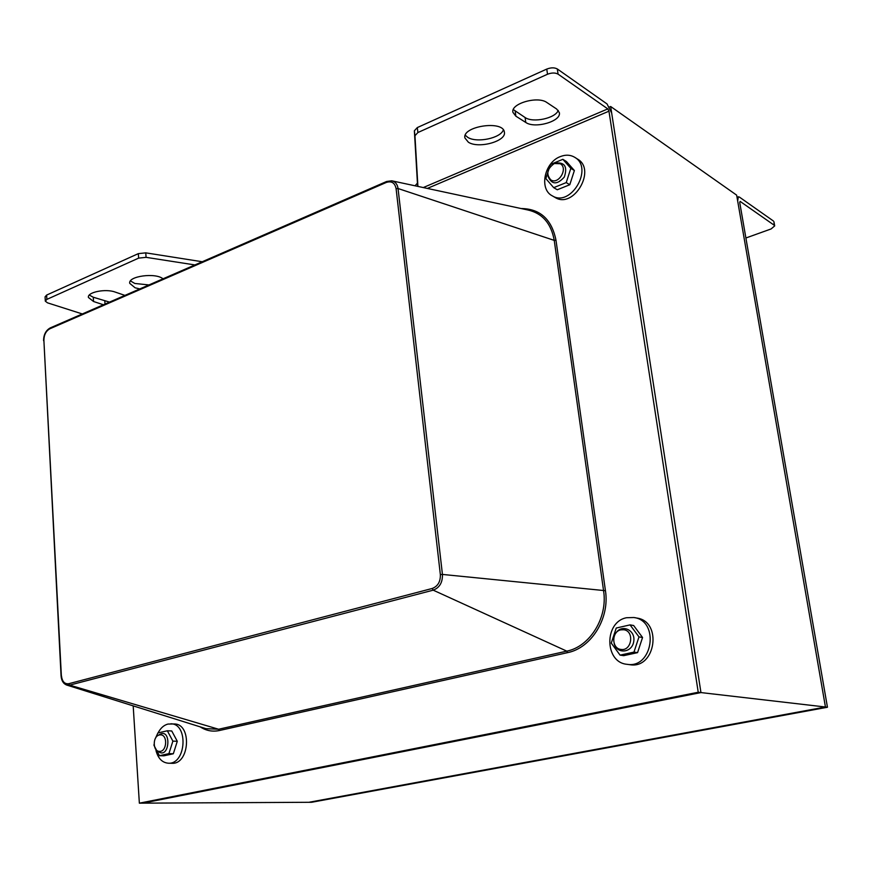 <?xml version="1.0" encoding="UTF-8"?>
<svg xmlns="http://www.w3.org/2000/svg" width="871" height="871" viewBox="0 0 871 871"><rect width="100%" height="100%" fill="white"/><g stroke="black" fill="none" stroke-linecap="round" stroke-linejoin="round"><path stroke-width="1.31" d="M773.415 221.005L739.381 197.064L738.358 196.792L737.661 200.951L825.447 707.012L308.867 802.3L825.447 707.012L736.648 195.137L610.669 106.512L700.948 692.576L142.888 803.149L311.622 802.278L827.45 707.241L739.708 202.388L740.143 201.408L774.167 225.197L773.949 221.767M827.45 707.241L698.226 692.26L139.36 803.171L133.187 705.88M609.537 106.991L610.669 106.512M556.667 109.027L559.313 112.566C561.784 121.211 534.946 129.039 525.779 122.452L515.872 116.181L512.954 112.392C510.286 103.671 537.788 95.625 546.923 102.549L556.667 109.027M513.302 109.583L525.093 117.52C532.943 123.138 555.513 118.325 558.246 110.399M139.796 288.922L135.114 287.8L129.757 283.369C127.699 276.183 155.691 272.362 163.008 278.829M130.465 280.93L134.82 283.467L148.952 284.937M45.303 300.974L45.074 296.826L46.642 295.062L138.326 253.635L145.762 252.851L202.246 261.746M194.897 264.936L146.078 257.337L138.641 258.121L46.871 299.384L45.303 301.148L47.502 302.836L82.309 313.952M698.226 692.26L608.96 111.183L607.806 108.897L558.071 74.133C555.23 72.598 551.713 72.641 547.511 74.242L546.77 69.081C550.962 67.47 554.479 67.437 557.32 68.972L607.043 103.954L611.682 113.078L700.948 692.576L142.888 803.149L139.36 803.171M415.064 185.795L417.438 183.15L414.367 130.792L417.307 127.58L546.77 69.081M547.511 74.242L417.895 132.534L414.955 135.734L417.906 186.405M468.391 142.234L464.94 138.01C461.695 126.284 503.166 119.958 504.342 132.022C506.889 141.113 478.712 149.028 468.391 142.234M465.277 135.245L467.771 137.368C476.698 143.214 500.705 138.217 503.362 129.899M89.288 295.084L93.284 297.229L109.506 302.106M103.409 304.763L93.545 301.508L88.428 297.468C86.969 292.231 105.565 288.432 115.114 292.046L124.934 295.4M745.903 237.99L771.107 228.942L774.689 225.905L774.167 225.197M158.076 732.881C160.58 728.069 163.89 725.118 168.005 724.051L174.287 723.975C192.121 723.747 189.66 764.64 171.837 763.301L168.332 763.214C162.191 762.658 158.076 758.423 155.974 750.53M170.803 723.79C188.648 723.572 186.176 764.564 168.332 763.214M634.284 617.583L636.799 618.051C662.591 621.306 655.613 669.255 629.94 664.704L629.668 664.671M626.608 617.724L633.957 617.517C659.793 620.783 652.793 668.874 627.076 664.312C604.311 662.515 604.028 621.742 626.608 617.724M574.925 157.444L577.364 158.979C596.82 169.486 573.728 209.269 555.175 197.51L554.827 197.303M560.249 156.628C565.497 154.548 570.265 154.744 574.566 157.216C594.044 167.744 570.908 207.646 552.334 195.866C538.866 189.29 544.299 162.474 560.249 156.628M159.404 734.961C152.512 736.104 152.556 751.619 159.458 751.39C166.938 752.011 168.027 734.732 160.514 734.852L159.404 734.961M554.304 163.508C547.042 168.811 545.91 174.287 550.897 179.959C558.714 184.99 568.458 168.07 560.216 163.726L554.304 163.508M620.86 629.853C611.42 631.486 611.431 648.557 620.892 649.407C631.769 651.464 634.763 631.029 623.788 629.755L620.86 629.853M157.303 750.726C169.965 762.212 172.371 724.857 158.304 735.364M155.561 738.064L157.912 732.936L167.341 730.78L172.883 741.123L168.909 753.633L159.437 755.701L153.971 745.347L154.102 744.215M159.437 755.701L163.857 755.821L173.329 753.763L177.292 741.286L171.75 730.976L167.341 730.78M172.883 741.123L177.292 741.286M168.909 753.633L173.329 753.763M614.186 643.538C616.875 654.513 632.194 652.945 633.75 641.415C635.721 629.962 621.633 623.669 615.775 633.239M633.968 652.107L620.076 655.134L611.279 643.103L616.233 628.045L630.049 624.888L638.987 636.908L633.968 652.107L637.561 652.64L642.558 637.496L633.642 625.52L630.049 624.888M620.076 655.134L623.701 655.667L637.561 652.64M638.987 636.908L642.558 637.496M548.066 176.29L548.077 176.399C551.713 184.761 557.124 184.979 564.31 177.053C567.674 166.829 564.843 162.169 555.818 163.051M566.226 182.594L553.695 187.668L545.845 178.588L550.407 164.477L562.862 159.317L570.832 168.353L566.226 182.594L569.786 184.728L574.381 170.531L566.422 161.516L562.862 159.317M553.695 187.668L557.277 189.769L569.786 184.728M570.832 168.353L574.381 170.531M525.093 117.52L525.779 122.452M515.186 111.216L515.872 116.181M46.871 299.384L46.642 295.062M558.071 74.133L557.32 68.972M414.367 130.792L414.955 135.734M417.895 132.534L417.307 127.58M417.438 183.15L417.819 186.394M145.762 252.851L146.078 257.337M138.641 258.121L138.326 253.635M104.814 301.072L105.01 304.077M93.284 297.229L93.545 301.508M423.284 187.559L607.806 108.897M608.96 111.183L427.323 188.43M61.373 676.016L43.888 340.321L61.068 675.885C61.46 680.643 63.322 683.691 66.664 685.052L69.691 685.129L68.744 683.713C64.574 684.192 62.135 681.525 61.427 675.7M43.888 340.321C43.996 334.856 45.967 331.013 49.789 328.813L50.572 327.866M49.789 328.813L386.31 182.442C391.612 180.765 394.868 182.834 396.098 188.648L440.356 574.62L442.435 574.425C442.675 582.438 439.605 587.696 433.203 590.168L566.781 651.138L218.61 729.245L69.691 685.129L433.203 590.168L432.234 588.469L68.744 683.713M386.31 182.442L386.659 181.473L391.765 180.798L386.659 181.473M440.356 574.62C440.563 581.665 437.863 586.281 432.234 588.469M396.098 188.648L398.047 188.517C397.394 184.184 395.303 181.604 391.765 180.798M442.435 574.425L398.047 188.517L554.239 240.385L603.592 590.886C607.904 617.561 589.972 646.609 566.781 651.138L567.587 652.64C591.431 648.002 609.885 618.127 605.443 590.701L442.435 574.425M200.156 726.85C206.122 730.736 212.546 731.967 219.427 730.519L218.61 729.245L205.981 728.668L66.817 685.096M219.427 730.519L567.587 652.64M605.443 590.701L555.992 240.265L554.239 240.385C551.169 223.379 542.35 213.243 527.782 209.965L392.255 180.907M555.992 240.265C551.746 219.318 540.129 208.746 521.13 208.539M50.202 327.932C45.858 330.414 43.648 334.649 43.561 340.637M50.268 327.899L386.604 181.495M773.938 221.724L774.689 225.905M738.26 196.824L737.018 197.292M627.076 664.312L629.94 664.704M552.334 195.866L555.175 197.51"/></g></svg>
